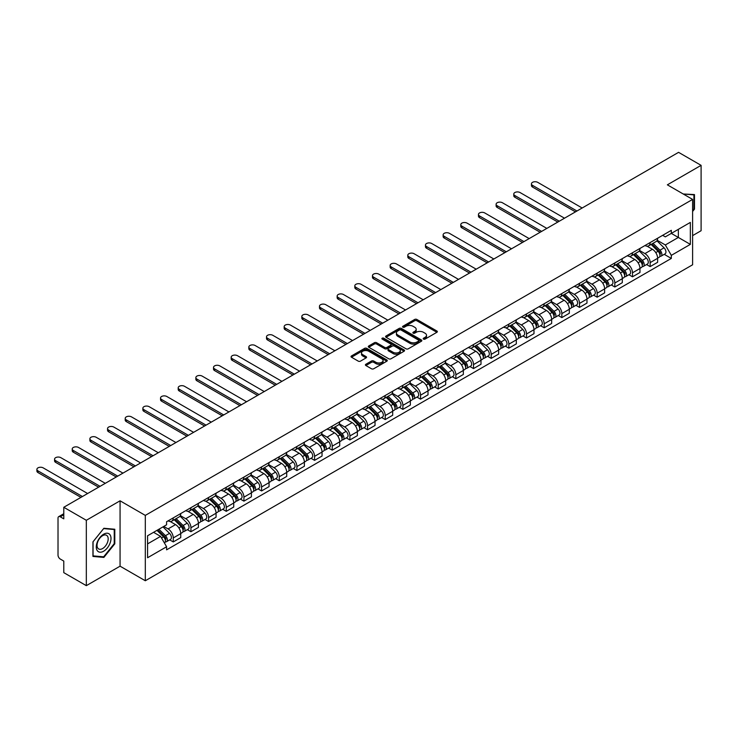 <?xml version="1.0" encoding="UTF-8"?>
<svg xmlns="http://www.w3.org/2000/svg" width="738" height="738" viewBox="0 0 738 738"><rect width="100%" height="100%" fill="white"/><g stroke="black" fill="none" stroke-linecap="round" stroke-linejoin="round"><path stroke-width="1.11" d="M423.52 339.111A1.098 0.637 0 0 0 425.079 339.111L436.887 332.294A1.568 0.904 0 0 0 437.348 331.657A1.568 0.904 0 0 0 436.887 331.011L416.878 319.462A1.568 0.904 0 0 0 414.655 319.462L402.847 326.279A1.098 0.637 0 0 0 402.524 326.731A1.098 0.637 0 0 0 402.847 327.183A1.098 0.637 0 0 0 404.406 327.183L405.937 326.297A5.028 2.906 0 0 1 413.049 326.297L414.71 327.257A5.028 2.906 0 0 1 416.186 329.314A5.028 2.906 0 0 1 414.71 331.362L413.188 332.248A1.098 0.637 0 0 0 412.865 332.7A1.098 0.637 0 0 0 413.188 333.142A1.098 0.637 0 0 0 414.738 333.142L416.269 332.266A5.028 2.906 0 0 1 423.381 332.266L425.051 333.225A5.028 2.906 0 0 1 426.518 335.283A5.028 2.906 0 0 1 425.051 337.331L423.52 338.216A1.098 0.637 0 0 0 423.197 338.668A1.098 0.637 0 0 0 423.52 339.111L423.52 338.216M365.873 364.249A1.568 0.904 0 0 0 365.411 364.895A1.568 0.904 0 0 0 365.873 365.531L371.482 368.769A1.568 0.904 0 0 0 373.705 368.769L386.823 361.205A1.568 0.904 0 0 0 387.275 360.559A1.568 0.904 0 0 0 386.823 359.913L366.814 348.373A1.568 0.904 0 0 0 364.59 348.373L351.482 355.937A1.568 0.904 0 0 0 351.02 356.583A1.568 0.904 0 0 0 351.482 357.22L358.262 361.14A1.568 0.904 0 0 0 360.476 361.14L366.094 357.893A1.568 0.904 0 0 0 366.555 357.257A1.568 0.904 0 0 0 366.094 356.611L362.727 354.674A4.207 2.426 0 0 1 361.5 352.958A4.207 2.426 0 0 1 364.092 350.716A4.207 2.426 0 0 1 368.677 351.242L381.841 358.843A4.207 2.426 0 0 1 383.077 360.559A4.207 2.426 0 0 1 380.485 362.801A4.207 2.426 0 0 1 375.9 362.275L373.705 361.011A1.568 0.904 0 0 0 371.482 361.011L365.873 364.249L365.873 365.531M145.312 515.392L120.063 500.807L86.328 520.29L63.791 507.283L678.573 152.342L701.1 165.349L667.364 184.832L692.613 199.408L145.312 515.392L145.312 580.751L692.613 264.776L692.613 199.408M406.048 348.816A1.568 0.904 0 0 0 408.271 348.816L421.38 341.251A1.568 0.904 0 0 0 421.841 340.605A1.568 0.904 0 0 0 421.38 339.96L401.38 328.41A1.568 0.904 0 0 0 399.157 328.41L386.039 335.984A1.568 0.904 0 0 0 385.577 336.629A1.568 0.904 0 0 0 386.039 337.266L406.048 348.816M382.644 339.351A1.098 0.637 0 0 1 383.76 339.508L404.083 351.233L390.983 358.797A1.568 0.904 0 0 1 388.76 358.797L368.76 347.247L368.76 345.965A1.568 0.904 0 0 0 368.299 346.602A1.568 0.904 0 0 0 368.76 347.247M368.76 345.965L374.369 342.718A1.568 0.904 0 0 1 376.592 342.718L384.71 347.404A1.568 0.904 0 0 0 386.933 347.404L390.651 345.255A1.568 0.904 0 0 0 391.112 344.618A1.568 0.904 0 0 0 390.651 343.973L382.21 339.102A1.098 0.637 0 0 1 381.887 338.65A1.098 0.637 0 0 1 382.561 338.059A1.098 0.637 0 0 1 383.76 338.198L404.101 349.941A1.568 0.904 0 0 1 404.562 350.587A1.568 0.904 0 0 1 404.101 351.223L404.101 349.941M86.328 520.29L86.328 585.658L63.791 572.651L63.791 561.083L60.285 559.053A3.201 1.845 -120 0 1 58.016 555.133L58.016 518.131A3.201 1.845 -120 0 1 58.68 516.665L63.791 513.713M692.613 235.625L701.1 230.717L701.1 165.349M86.328 585.658L120.063 566.175L145.312 580.751M63.791 507.283L63.791 518.851L60.285 516.821A3.201 1.845 -120 0 0 58.68 516.665M650.15 242.553A7.362 4.253 60 0 1 648.628 245.855L656.1 241.538A7.362 4.253 -120 0 0 657.623 238.236M639.551 250.477L644.947 253.595A7.362 4.253 60 0 1 650.15 262.617L657.623 258.3A7.362 4.253 -120 0 0 652.42 249.278L647.069 246.197M657.623 258.3L657.623 262.294L650.15 266.603L646.571 264.536M648.628 245.855A7.362 4.253 60 0 1 645.003 245.523M650.15 262.617L650.15 266.603M632.494 252.747A7.362 4.253 60 0 1 630.962 256.049L638.435 251.741A7.362 4.253 -120 0 0 639.966 248.429M628.905 274.73L632.494 276.805L639.966 272.488L639.966 268.503A7.362 4.253 -120 0 0 634.754 259.481L629.403 256.39M630.962 256.049A7.362 4.253 60 0 1 627.337 255.717M621.885 260.68L627.282 263.789A7.362 4.253 60 0 1 632.494 272.811L632.494 276.805M614.828 262.94A7.362 4.253 60 0 1 613.306 266.252L620.778 261.935A7.362 4.253 -120 0 0 622.3 258.632M611.249 284.933L614.828 286.999L622.3 282.682L622.3 278.696A7.362 4.253 -120 0 0 617.088 269.674L611.747 266.584M613.306 266.252A7.362 4.253 60 0 1 609.68 265.92M604.219 270.874L609.616 273.992A7.362 4.253 60 0 1 614.828 283.014L614.828 286.999M597.162 273.143A7.362 4.253 60 0 1 595.64 276.446L603.112 272.128A7.362 4.253 -120 0 0 604.634 268.826M593.583 295.126L597.162 297.193L604.634 292.885L604.634 288.89A7.362 4.253 -120 0 0 599.431 279.877L594.081 276.787M595.64 276.446A7.362 4.253 60 0 1 592.014 276.113M586.562 281.067L591.959 284.185A7.362 4.253 60 0 1 597.162 293.207L597.162 297.193M579.505 283.337A7.362 4.253 60 0 1 577.974 286.648L585.446 282.331A7.362 4.253 -120 0 0 586.978 279.019M575.917 305.32L579.505 307.395L586.978 303.078L586.978 299.093A7.362 4.253 -120 0 0 581.765 290.071L576.415 286.981M577.974 286.648A7.362 4.253 60 0 1 574.349 286.307M568.897 291.27L574.293 294.388A7.362 4.253 60 0 1 579.505 303.401L579.505 307.395M561.839 293.53A7.362 4.253 60 0 1 560.317 296.842L567.79 292.525A7.362 4.253 -120 0 0 569.312 289.222M558.26 315.523L561.839 317.589L569.312 313.272L569.312 309.287A7.362 4.253 -120 0 0 564.109 300.265L558.758 297.183M560.317 296.842A7.362 4.253 60 0 1 556.692 296.51M551.24 301.464L556.636 304.582A7.362 4.253 60 0 1 561.839 313.604L561.839 317.589M544.183 303.733A7.362 4.253 60 0 1 542.651 307.036L550.124 302.728A7.362 4.253 -120 0 0 551.655 299.416M540.594 325.716L544.183 327.783L551.655 323.475L551.655 319.489A7.362 4.253 -120 0 0 546.443 310.467L541.092 307.377M542.651 307.036A7.362 4.253 60 0 1 539.026 306.704M533.574 311.667L538.971 314.775A7.362 4.253 60 0 1 544.183 323.798L544.183 327.783M526.517 313.927A7.362 4.253 60 0 1 524.995 317.239L532.467 312.921A7.362 4.253 -120 0 0 533.989 309.619M522.938 335.919L526.517 337.986L533.989 333.668L533.989 329.683A7.362 4.253 -120 0 0 528.777 320.661L523.436 317.571M524.995 317.239A7.362 4.253 60 0 1 521.369 316.906M515.908 321.86L521.305 324.978A7.362 4.253 60 0 1 526.517 334L526.517 337.986M508.851 324.13A7.362 4.253 60 0 1 507.329 327.432L514.801 323.115A7.362 4.253 -120 0 0 516.323 319.812M505.272 346.113L508.851 348.179L516.323 343.871L516.323 339.877A7.362 4.253 -120 0 0 511.12 330.855L505.77 327.773M507.329 327.432A7.362 4.253 60 0 1 503.703 327.1M498.251 332.054L503.648 335.172A7.362 4.253 60 0 1 508.851 344.194L508.851 348.179M491.194 334.323A7.362 4.253 60 0 1 489.663 337.626L497.135 333.318A7.362 4.253 -120 0 0 498.667 330.006M487.606 356.306L491.194 358.382L498.667 354.065L498.667 350.08A7.362 4.253 -120 0 0 493.454 341.057L488.104 337.967M489.663 337.626A7.362 4.253 60 0 1 486.038 337.294M480.586 342.257L485.982 345.375A7.362 4.253 60 0 1 491.194 354.388L491.194 358.382M473.528 344.517A7.362 4.253 60 0 1 472.006 347.829L479.479 343.511A7.362 4.253 -120 0 0 481.001 340.209M469.949 366.509L473.528 368.576L481.001 364.258L481.001 360.273A7.362 4.253 -120 0 0 475.798 351.251L470.447 348.161M472.006 347.829A7.362 4.253 60 0 1 468.381 347.497M462.929 352.45L468.326 355.568A7.362 4.253 60 0 1 473.528 364.59L473.528 368.576M455.872 354.72A7.362 4.253 60 0 1 454.34 358.022L461.813 353.705A7.362 4.253 -120 0 0 463.344 350.402M452.283 376.703L455.872 378.769L463.344 374.461L463.344 370.467A7.362 4.253 -120 0 0 458.132 361.454L452.781 358.364M454.34 358.022A7.362 4.253 60 0 1 450.715 357.69M445.263 362.644L450.66 365.762A7.362 4.253 60 0 1 455.872 374.784L455.872 378.769M438.206 364.913A7.362 4.253 60 0 1 436.684 368.225L444.156 363.908A7.362 4.253 -120 0 0 445.678 360.596M434.627 386.896L438.206 388.972L445.678 384.655L445.678 380.67A7.362 4.253 -120 0 0 440.475 371.648L435.125 368.557M436.684 368.225A7.362 4.253 60 0 1 433.058 367.893M427.597 372.847L432.994 375.965A7.362 4.253 60 0 1 438.206 384.978L438.206 388.972M420.54 375.116A7.362 4.253 60 0 1 419.018 378.419L426.49 374.101A7.362 4.253 -120 0 0 428.012 370.799M416.961 397.099L420.54 399.166L428.012 394.848L428.012 390.863A7.362 4.253 -120 0 0 422.809 381.841L417.459 378.76M419.018 378.419A7.362 4.253 60 0 1 415.393 378.087M409.941 383.04L415.337 386.159A7.362 4.253 60 0 1 420.54 395.181L420.54 399.166M402.883 385.31A7.362 4.253 60 0 1 401.361 388.612L408.834 384.304A7.362 4.253 -120 0 0 410.356 380.993M399.295 407.293L402.883 409.359L410.356 405.051L410.356 401.066A7.362 4.253 -120 0 0 405.144 392.044L399.802 388.954M401.361 388.612A7.362 4.253 60 0 1 397.727 388.28M392.275 393.243L397.671 396.352A7.362 4.253 60 0 1 402.883 405.374L402.883 409.359M385.218 395.503A7.362 4.253 60 0 1 383.695 398.815L391.168 394.498A7.362 4.253 -120 0 0 392.69 391.195M381.638 417.496L385.218 419.562L392.69 415.245L392.69 411.26A7.362 4.253 -120 0 0 387.487 402.238L382.136 399.147M383.695 398.815A7.362 4.253 60 0 1 380.07 398.483M374.618 403.437L380.015 406.555A7.362 4.253 60 0 1 385.218 415.577L385.218 419.562M367.561 405.706A7.362 4.253 60 0 1 366.03 409.009L373.502 404.692A7.362 4.253 -120 0 0 375.033 401.389M363.972 427.689L367.561 429.756L375.033 425.448L375.033 421.453A7.362 4.253 -120 0 0 369.821 412.431L364.471 409.35M366.03 409.009A7.362 4.253 60 0 1 362.404 408.677M356.952 413.631L362.349 416.749A7.362 4.253 60 0 1 367.561 425.771L367.561 429.756M349.895 415.9A7.362 4.253 60 0 1 348.373 419.202L355.845 414.894A7.362 4.253 -120 0 0 357.367 411.583M346.316 437.883L349.895 439.959L357.367 435.641L357.367 431.656A7.362 4.253 -120 0 0 352.164 422.634L346.814 419.544M348.373 419.202A7.362 4.253 60 0 1 344.747 418.87M339.286 423.833L344.692 426.951A7.362 4.253 60 0 1 349.895 435.964L349.895 439.959M332.229 426.094A7.362 4.253 60 0 1 330.707 429.405L338.179 425.088A7.362 4.253 -120 0 0 339.701 421.785M328.65 448.086L332.238 450.152L339.711 445.835L339.711 441.85A7.362 4.253 -120 0 0 334.499 432.828L329.148 429.747M330.707 429.405A7.362 4.253 60 0 1 327.082 429.073M321.63 434.027L327.026 437.145A7.362 4.253 60 0 1 332.238 446.167L332.238 450.152M314.572 436.296A7.362 4.253 60 0 1 313.05 439.599L320.523 435.291A7.362 4.253 -120 0 0 322.045 431.979M310.993 458.28L314.572 460.346L322.045 456.038L322.045 452.043A7.362 4.253 -120 0 0 316.833 443.031L311.491 439.94M313.05 439.599A7.362 4.253 60 0 1 309.425 439.267M303.964 444.23L309.36 447.339A7.362 4.253 60 0 1 314.572 456.361L314.572 460.346M296.907 446.49A7.362 4.253 60 0 1 295.385 449.802L302.857 445.484A7.362 4.253 -120 0 0 304.379 442.182M293.327 468.482L296.907 470.549L304.379 466.231L304.379 462.246A7.362 4.253 -120 0 0 299.176 453.224L293.825 450.134M295.385 449.802A7.362 4.253 60 0 1 291.759 449.47M286.307 454.423L291.704 457.542A7.362 4.253 60 0 1 296.907 466.564L296.907 470.549M279.25 456.693A7.362 4.253 60 0 1 277.719 459.995L285.191 455.678A7.362 4.253 -120 0 0 286.722 452.376M275.661 478.676L279.25 480.742L286.722 476.425L286.722 472.44A7.362 4.253 -120 0 0 281.51 463.418L276.16 460.337M277.719 459.995A7.362 4.253 60 0 1 274.093 459.663M268.641 464.617L274.038 467.735A7.362 4.253 60 0 1 279.25 476.757L279.25 480.742M261.584 466.886A7.362 4.253 60 0 1 260.062 470.189L267.534 465.881A7.362 4.253 -120 0 0 269.056 462.569M258.005 488.87L261.584 490.945L269.056 486.628L269.056 482.643A7.362 4.253 -120 0 0 263.853 473.621L258.503 470.53M260.062 470.189A7.362 4.253 60 0 1 256.437 469.857M250.985 474.82L256.381 477.929A7.362 4.253 60 0 1 261.584 486.951L261.584 490.945M243.927 477.08A7.362 4.253 60 0 1 242.396 480.392L249.868 476.075A7.362 4.253 -120 0 0 251.4 472.772M240.339 499.072L243.927 501.139L251.4 496.822L251.4 492.836A7.362 4.253 -120 0 0 246.188 483.814L240.837 480.724M242.396 480.392A7.362 4.253 60 0 1 238.771 480.06M233.319 485.014L238.715 488.132A7.362 4.253 60 0 1 243.927 497.154L243.927 501.139M226.262 487.283A7.362 4.253 60 0 1 224.739 490.585L232.212 486.268A7.362 4.253 -120 0 0 233.734 482.966M222.682 509.266L226.262 511.333L233.734 507.024L233.734 503.03A7.362 4.253 -120 0 0 228.522 494.017L223.18 490.927M224.739 490.585A7.362 4.253 60 0 1 221.114 490.253M215.653 495.207L221.049 498.325A7.362 4.253 60 0 1 226.262 507.347L226.262 511.333M208.596 497.477A7.362 4.253 60 0 1 207.074 500.779L214.546 496.471A7.362 4.253 -120 0 0 216.068 493.159M205.016 519.46L208.596 521.535L216.068 517.218L216.068 513.233A7.362 4.253 -120 0 0 210.865 504.211L205.515 501.12M207.074 500.779A7.362 4.253 60 0 1 203.448 500.447M197.996 505.41L203.393 508.528A7.362 4.253 60 0 1 208.596 517.541L208.596 521.535M190.939 507.67A7.362 4.253 60 0 1 189.408 510.982L196.88 506.665A7.362 4.253 -120 0 0 198.411 503.362M187.351 529.663L190.939 531.729L198.411 527.412L198.411 523.426A7.362 4.253 -120 0 0 193.199 514.404L187.849 511.323M189.408 510.982A7.362 4.253 60 0 1 185.782 510.65M180.33 515.604L185.727 518.722A7.362 4.253 60 0 1 190.939 527.744L190.939 531.729M173.273 517.873A7.362 4.253 60 0 1 171.751 521.176L179.223 516.868A7.362 4.253 -120 0 0 180.745 513.556M169.694 539.856L173.273 541.923L180.745 537.615L180.745 533.629A7.362 4.253 -120 0 0 175.543 524.607L170.192 521.517M171.751 521.176A7.362 4.253 60 0 1 168.126 520.844M163.762 526.434L168.07 528.915A7.362 4.253 60 0 1 173.273 537.937L173.273 541.923M662.659 235.33L665.325 236.861L690.344 222.415L678.342 229.343L678.342 237.451L665.325 244.97L657.207 240.284M147.572 543.888L160.598 536.369L166.594 546.766L147.572 557.744L147.572 535.779L166.594 524.801L166.594 521.729L671.322 230.33L671.322 233.402L690.344 244.379L671.322 255.357L665.325 244.97M690.344 222.415L690.344 244.379M166.594 546.766L166.594 549.838L671.322 258.429L671.322 255.357M692.613 211.465L694.476 209.14L694.476 194.574L683.231 193.993L693.914 194.869L693.914 208.983L692.613 210.598M120.063 500.807L120.063 566.175M92.942 556.434L103.873 557.411L114.796 543.814L114.796 529.247L103.873 528.27L92.942 541.867L92.942 556.434M160.598 536.369L153.578 532.319M664.228 254.342L671.322 258.429M693.914 208.817L694.476 209.14M102.72 556.738L103.873 557.411M114.233 543.491L114.796 543.814M423.963 339.268L425.051 338.641A5.028 2.906 0 0 0 426.518 336.583L426.518 335.283M416.186 329.314L416.186 330.624A5.028 2.906 0 0 1 414.71 332.672L413.621 333.299M436.859 332.312L416.878 320.772A1.568 0.904 0 0 0 414.655 320.772L403.289 327.331M421.361 341.26L401.38 329.72A1.568 0.904 0 0 0 399.157 329.72L386.057 337.284M418.603 341.057A1.098 0.637 0 0 0 418.926 340.605A1.098 0.637 0 0 0 418.603 340.153L401.048 330.015A1.098 0.637 0 0 0 399.489 330.015L397.874 330.947A5.028 2.906 0 0 0 396.407 333.004A5.028 2.906 0 0 0 397.874 335.052L409.876 341.989A5.028 2.906 0 0 0 416.988 341.989L418.603 341.057L418.603 342.358A1.098 0.637 0 0 0 418.926 341.915L418.926 340.605M396.407 333.004L396.407 334.314A5.028 2.906 0 0 0 397.874 336.362L397.874 335.052M418.603 342.358L416.988 343.29A5.028 2.906 0 0 1 409.876 343.29L397.874 336.362M368.779 347.257L374.369 344.028L374.369 342.718M391.112 344.618L391.112 345.919A1.568 0.904 0 0 1 390.651 346.565L386.933 348.714A1.568 0.904 0 0 1 384.71 348.714L376.592 344.028A1.568 0.904 0 0 0 374.369 344.028M393.123 352.266A4.207 2.426 0 0 0 397.708 352.792A4.207 2.426 0 0 0 400.3 350.55A4.207 2.426 0 0 0 399.074 348.834L394.433 346.159A1.568 0.904 0 0 0 392.21 346.159L388.483 348.308A1.568 0.904 0 0 0 388.022 348.945A1.568 0.904 0 0 0 388.483 349.591L393.123 352.266L393.123 353.576A4.207 2.426 0 0 0 397.708 354.102A4.207 2.426 0 0 0 400.3 351.86L400.3 350.55M388.022 348.945L388.022 350.255A1.568 0.904 0 0 0 388.483 350.891L388.483 349.591M393.123 353.576L388.483 350.891M383.077 360.559L383.077 361.869A4.207 2.426 0 0 1 380.485 364.111A4.207 2.426 0 0 1 375.9 363.585L373.705 362.312A1.568 0.904 0 0 0 371.482 362.312L365.891 365.541M361.5 352.958L361.5 354.268A4.207 2.426 0 0 0 362.727 355.984L362.727 354.674M366.076 357.912L362.727 355.984M386.823 359.913L386.823 361.205L366.814 349.674A1.568 0.904 0 0 0 364.59 349.674L351.5 357.238M651.1 244.426L658.056 251.289A4.004 2.315 60 0 1 659.117 257.294L657.623 258.152M652.493 245.791L655.436 247.498M582.162 208.005L537.725 182.351A3.681 2.122 -0 0 0 533.712 181.889A3.681 2.122 -0 0 0 531.443 183.854A3.681 2.122 -0 0 0 532.513 185.358L576.959 211.013M651.875 243.983L659.495 251.501A1.919 1.107 60 0 1 660.003 254.379A1.919 1.107 60 0 1 659.827 254.444M653.029 243.319L659.984 250.182A4.004 2.315 60 0 1 661.045 256.178A4.004 2.315 60 0 1 659.827 256.307M656.921 240.782L664.062 247.83A4.004 2.315 60 0 1 665.113 253.826L661.045 256.178M575.483 211.861L532.513 187.055A3.681 2.122 180 0 1 531.443 185.552L531.443 183.854M633.444 254.619L640.399 261.492A4.004 2.315 60 0 1 641.451 267.488L639.957 268.355M634.828 255.994L637.78 257.691M564.505 218.199L520.059 192.544A3.681 2.122 -0 0 0 516.046 192.083A3.681 2.122 -0 0 0 513.777 194.048A3.681 2.122 -0 0 0 514.856 195.552L559.293 221.206M634.21 254.176L641.829 261.695A1.919 1.107 60 0 1 642.337 264.573A1.919 1.107 60 0 1 642.161 264.647M635.363 253.512L642.318 260.376A4.004 2.315 60 0 1 643.379 266.381A4.004 2.315 60 0 1 642.171 266.51M639.256 250.975L646.396 258.023A4.004 2.315 60 0 1 647.457 264.029L643.379 266.381M557.817 222.055L514.856 197.249A3.681 2.122 180 0 1 513.777 195.745L513.777 194.048M615.778 264.822L622.734 271.685A4.004 2.315 60 0 1 623.795 277.682L622.3 278.549M617.162 266.187L620.114 267.894M546.84 228.402L502.403 202.738A3.681 2.122 -0 0 0 498.39 202.277A3.681 2.122 -0 0 0 496.111 204.242A3.681 2.122 -0 0 0 497.191 205.745L541.627 231.4M616.553 264.37L624.173 271.888A1.919 1.107 60 0 1 624.68 274.776A1.919 1.107 60 0 1 624.505 274.84M617.706 263.706L624.662 270.569A4.004 2.315 60 0 1 625.713 276.575A4.004 2.315 60 0 1 624.505 276.704M621.599 261.178L628.739 268.217A4.004 2.315 60 0 1 629.791 274.222L625.713 276.575M540.161 232.258L497.191 207.452A3.681 2.122 180 0 1 496.111 205.948L496.111 204.242M693.213 194.463L693.914 194.869M110.017 534.782A10.406 6.005 120 0 0 99.962 537.476A10.406 6.005 120 0 0 97.268 550.64A10.406 6.005 120 0 0 107.324 547.947A10.406 6.005 120 0 0 110.017 534.782M107.434 536.111A7.878 4.548 120 0 0 106.549 535.29A7.878 4.548 120 0 0 99.224 538.971A7.878 4.548 120 0 0 97.785 548.122A7.878 4.548 120 0 0 98.671 548.943A7.878 4.548 120 0 0 106.004 545.262A7.878 4.548 120 0 0 107.434 536.111M103.643 556.821L93.062 555.88L93.062 541.766L103.643 528.592L114.233 529.543L114.233 543.657L103.643 556.821M113.532 529.137L114.233 529.543M598.112 275.016L605.077 281.879A4.004 2.315 60 0 1 606.129 287.885L604.634 288.743M599.505 276.39L602.457 278.088M529.174 238.595L484.737 212.941A3.681 2.122 -0 0 0 480.724 212.479A3.681 2.122 -0 0 0 478.455 214.444A3.681 2.122 -0 0 0 479.534 215.948L523.971 241.603M598.887 274.573L606.507 282.091A1.919 1.107 60 0 1 607.014 284.969A1.919 1.107 60 0 1 606.839 285.034M600.04 273.909L606.996 280.772A4.004 2.315 60 0 1 608.057 286.768A4.004 2.315 60 0 1 606.848 286.897M603.933 271.372L611.073 278.42A4.004 2.315 60 0 1 612.134 284.416L608.057 286.768M522.495 242.451L479.534 217.645A3.681 2.122 180 0 1 478.455 216.142L478.455 214.444M580.455 285.219L587.411 292.082A4.004 2.315 60 0 1 588.472 298.078L586.978 298.945M581.839 286.584L584.791 288.29M511.517 248.789L467.08 223.134A3.681 2.122 -0 0 0 463.067 222.673A3.681 2.122 -0 0 0 460.789 224.638A3.681 2.122 -0 0 0 461.868 226.142L506.305 251.796M581.221 284.767L588.841 292.285A1.919 1.107 60 0 1 589.348 295.163A1.919 1.107 60 0 1 589.173 295.237M582.374 284.102L589.339 290.966A4.004 2.315 60 0 1 590.391 296.971A4.004 2.315 60 0 1 589.182 297.1M586.276 281.575L593.417 288.613A4.004 2.315 60 0 1 594.468 294.619L590.391 296.971M504.838 252.645L461.868 227.839A3.681 2.122 180 0 1 460.789 226.335L460.789 224.638M562.79 295.412L569.745 302.276A4.004 2.315 60 0 1 570.806 308.281L569.312 309.139M564.183 296.777L567.125 298.484M493.851 258.992L449.414 233.337A3.681 2.122 -0 0 0 445.401 232.876A3.681 2.122 -0 0 0 443.132 234.832A3.681 2.122 -0 0 0 444.211 236.335L488.648 261.999M563.564 294.969L571.184 302.479A1.919 1.107 60 0 1 571.692 305.366A1.919 1.107 60 0 1 571.516 305.431M564.718 294.296L571.673 301.169A4.004 2.315 60 0 1 572.734 307.165A4.004 2.315 60 0 1 571.526 307.294M568.611 291.768L575.751 298.807A4.004 2.315 60 0 1 576.802 304.812L572.734 307.165M487.172 262.848L444.211 238.042A3.681 2.122 180 0 1 443.132 236.538L443.132 234.832M545.133 305.606L552.089 312.469A4.004 2.315 60 0 1 553.14 318.475L551.646 319.333M546.517 306.98L549.469 308.678M476.195 269.185L431.748 243.531A3.681 2.122 -0 0 0 427.736 243.07A3.681 2.122 -0 0 0 425.466 245.034A3.681 2.122 -0 0 0 426.546 246.538L470.982 272.193M545.899 305.163L553.518 312.681A1.919 1.107 60 0 1 554.026 315.56A1.919 1.107 60 0 1 553.851 315.633M547.052 304.499L554.017 311.362A4.004 2.315 60 0 1 555.068 317.368A4.004 2.315 60 0 1 553.86 317.488M550.945 301.962L558.085 309.01A4.004 2.315 60 0 1 559.146 315.006L555.068 317.368M469.506 273.042L426.546 248.236A3.681 2.122 180 0 1 425.466 246.732L425.466 245.034M527.467 315.809L534.423 322.672A4.004 2.315 60 0 1 535.484 328.668L533.989 329.535M528.851 317.174L531.803 318.881M458.529 279.379L414.092 253.724A3.681 2.122 -0 0 0 410.079 253.263A3.681 2.122 -0 0 0 407.8 255.228A3.681 2.122 -0 0 0 408.88 256.732L453.316 282.386M528.242 315.357L535.862 322.875A1.919 1.107 60 0 1 536.369 325.753A1.919 1.107 60 0 1 536.194 325.827M529.395 314.692L536.351 321.556A4.004 2.315 60 0 1 537.402 327.561A4.004 2.315 60 0 1 536.194 327.69M533.288 312.165L540.428 319.203A4.004 2.315 60 0 1 541.48 325.209L537.402 327.561M451.85 283.235L408.88 258.429A3.681 2.122 180 0 1 407.8 256.925L407.8 255.228M509.801 326.002L516.766 332.866A4.004 2.315 60 0 1 517.818 338.871L516.323 339.729M511.194 327.368L514.146 329.074M440.863 289.582L396.426 263.927A3.681 2.122 -0 0 0 392.413 263.466A3.681 2.122 -0 0 0 390.144 265.431A3.681 2.122 -0 0 0 391.223 266.935L435.66 292.589M510.576 325.559L518.196 333.078A1.919 1.107 60 0 1 518.703 335.956A1.919 1.107 60 0 1 518.528 336.021M511.729 324.895L518.685 331.759A4.004 2.315 60 0 1 519.746 337.755A4.004 2.315 60 0 1 518.537 337.884M515.622 322.358L522.762 329.406A4.004 2.315 60 0 1 523.823 335.403L519.746 337.755M434.184 293.438L391.223 268.632A3.681 2.122 180 0 1 390.144 267.128L390.144 265.431M492.145 336.196L499.1 343.069A4.004 2.315 60 0 1 500.161 349.065L498.667 349.932M493.528 337.57L496.48 339.268M423.206 299.776L378.769 274.121A3.681 2.122 -0 0 0 374.756 273.66A3.681 2.122 -0 0 0 372.478 275.625A3.681 2.122 -0 0 0 373.557 277.128L417.994 302.783M492.919 335.753L500.53 343.271A1.919 1.107 60 0 1 501.037 346.15A1.919 1.107 60 0 1 500.862 346.223M494.063 335.089L501.028 341.952A4.004 2.315 60 0 1 502.08 347.958A4.004 2.315 60 0 1 500.871 348.087M497.965 332.552L505.106 339.6A4.004 2.315 60 0 1 506.157 345.605L502.08 347.958M416.527 303.632L373.557 278.826A3.681 2.122 180 0 1 372.478 277.322L372.478 275.625M474.479 346.399L481.444 353.262A4.004 2.315 60 0 1 482.495 359.258L481.001 360.126M475.872 347.764L478.814 349.471M405.54 309.978L361.103 284.315A3.681 2.122 -0 0 0 357.091 283.853A3.681 2.122 -0 0 0 354.821 285.818A3.681 2.122 -0 0 0 355.901 287.322L400.337 312.977M475.254 345.956L482.873 353.465A1.919 1.107 60 0 1 483.381 356.353A1.919 1.107 60 0 1 483.205 356.417M476.407 345.283L483.362 352.146A4.004 2.315 60 0 1 484.423 358.151A4.004 2.315 60 0 1 483.215 358.281M480.3 342.755L487.44 349.794A4.004 2.315 60 0 1 488.491 355.799L484.423 358.151M398.861 313.834L355.901 289.028A3.681 2.122 180 0 1 354.821 287.525L354.821 285.818M456.822 356.592L463.778 363.456A4.004 2.315 60 0 1 464.829 369.461L463.335 370.319M458.206 357.967L461.158 359.664M387.884 320.172L343.447 294.517A3.681 2.122 -0 0 0 339.425 294.056A3.681 2.122 -0 0 0 337.155 296.021A3.681 2.122 -0 0 0 338.235 297.525L382.671 323.179M457.588 356.15L465.208 363.668A1.919 1.107 60 0 1 465.715 366.546A1.919 1.107 60 0 1 465.54 366.62M458.741 355.485L465.706 362.349A4.004 2.315 60 0 1 466.757 368.345A4.004 2.315 60 0 1 465.549 368.474M462.634 352.949L469.774 359.996A4.004 2.315 60 0 1 470.835 365.993L466.757 368.345M381.205 324.028L338.235 299.222A3.681 2.122 180 0 1 337.155 297.718L337.155 296.021M439.156 366.795L446.112 373.659A4.004 2.315 60 0 1 447.173 379.655L445.678 380.522M440.549 368.161L443.492 369.867M370.218 330.366L325.781 304.711A3.681 2.122 -0 0 0 321.768 304.25A3.681 2.122 -0 0 0 319.489 306.215A3.681 2.122 -0 0 0 320.569 307.718L365.006 333.373M439.931 366.343L447.551 373.862A1.919 1.107 60 0 1 448.058 376.74A1.919 1.107 60 0 1 447.883 376.814M441.084 365.679L448.04 372.542A4.004 2.315 60 0 1 449.091 378.548A4.004 2.315 60 0 1 447.883 378.677M444.977 363.151L452.117 370.19A4.004 2.315 60 0 1 453.169 376.195L449.091 378.548M363.539 334.222L320.569 309.416A3.681 2.122 180 0 1 319.489 307.912L319.489 306.215M421.49 376.989L428.455 383.852A4.004 2.315 60 0 1 429.507 389.858L428.012 390.716M422.883 378.354L425.835 380.061M352.552 340.569L308.115 314.914A3.681 2.122 -0 0 0 304.102 314.453A3.681 2.122 -0 0 0 301.833 316.418A3.681 2.122 -0 0 0 302.912 317.912L347.349 343.576M422.265 376.546L429.885 384.055A1.919 1.107 60 0 1 430.392 386.943A1.919 1.107 60 0 1 430.217 387.007M423.418 375.882L430.374 382.745A4.004 2.315 60 0 1 431.435 388.741A4.004 2.315 60 0 1 430.226 388.871M427.311 373.345L434.451 380.393A4.004 2.315 60 0 1 435.512 386.389L431.435 388.741M345.873 344.425L302.912 319.619A3.681 2.122 180 0 1 301.833 318.115L301.833 316.418M403.834 387.182L410.789 394.046A4.004 2.315 60 0 1 411.85 400.051L410.356 400.909M405.217 388.557L408.169 390.254M334.895 350.762L290.458 325.107A3.681 2.122 -0 0 0 286.445 324.646A3.681 2.122 -0 0 0 284.167 326.611A3.681 2.122 -0 0 0 285.246 328.115L329.683 353.77M404.608 386.74L412.219 394.258A1.919 1.107 60 0 1 412.726 397.136A1.919 1.107 60 0 1 412.551 397.21M405.762 386.075L412.717 392.939A4.004 2.315 60 0 1 413.769 398.944A4.004 2.315 60 0 1 412.56 399.064M409.655 383.539L416.795 390.587A4.004 2.315 60 0 1 417.846 396.583L413.769 398.944M328.216 354.618L285.246 329.812A3.681 2.122 180 0 1 284.167 328.309L284.167 326.611M386.168 397.385L393.133 404.249A4.004 2.315 60 0 1 394.184 410.245L392.69 411.112M387.561 398.751L390.503 400.457M317.229 360.956L272.792 335.301A3.681 2.122 -0 0 0 268.78 334.84A3.681 2.122 -0 0 0 266.51 336.805A3.681 2.122 -0 0 0 267.59 338.308L312.026 363.963M386.943 396.933L394.562 404.452A1.919 1.107 60 0 1 395.07 407.339A1.919 1.107 60 0 1 394.895 407.404M388.096 396.269L395.051 403.132A4.004 2.315 60 0 1 396.112 409.138A4.004 2.315 60 0 1 394.904 409.267M391.989 393.741L399.129 400.78A4.004 2.315 60 0 1 400.18 406.786L396.112 409.138M310.55 364.812L267.59 340.006A3.681 2.122 180 0 1 266.51 338.511L266.51 336.805M368.511 407.579L375.467 414.442A4.004 2.315 60 0 1 376.518 420.448L375.033 421.306M369.895 408.944L372.847 410.651M299.573 371.159L255.136 345.504A3.681 2.122 -0 0 0 251.123 345.043A3.681 2.122 -0 0 0 248.844 347.008A3.681 2.122 -0 0 0 249.924 348.511L294.361 374.166M369.277 407.136L376.897 414.655A1.919 1.107 60 0 1 377.404 417.533A1.919 1.107 60 0 1 377.229 417.597M370.43 406.472L377.395 413.335A4.004 2.315 60 0 1 378.446 419.332A4.004 2.315 60 0 1 377.238 419.461M374.323 403.935L381.463 410.983A4.004 2.315 60 0 1 382.524 416.979L378.446 419.332M292.894 375.015L249.924 350.209A3.681 2.122 180 0 1 248.844 348.705L248.844 347.008M350.845 417.773L357.801 424.645A4.004 2.315 60 0 1 358.862 430.641L357.367 431.509M352.238 419.147L355.181 420.844M281.907 381.352L237.47 355.698A3.681 2.122 -0 0 0 233.457 355.236A3.681 2.122 -0 0 0 231.188 357.201A3.681 2.122 -0 0 0 232.258 358.705L276.704 384.36M351.62 417.33L359.24 424.848A1.919 1.107 60 0 1 359.747 427.726A1.919 1.107 60 0 1 359.572 427.8M352.773 416.666L359.729 423.529A4.004 2.315 60 0 1 360.781 429.534A4.004 2.315 60 0 1 359.572 429.664M356.666 414.129L363.806 421.177A4.004 2.315 60 0 1 364.858 427.182L360.781 429.534M275.228 385.208L232.258 360.402A3.681 2.122 180 0 1 231.188 358.899L231.188 357.201M333.189 427.975L340.144 434.839A4.004 2.315 60 0 1 341.196 440.844L339.701 441.702M334.572 429.341L337.524 431.047M264.241 391.555L219.804 365.891A3.681 2.122 -0 0 0 215.791 365.43A3.681 2.122 -0 0 0 213.522 367.395A3.681 2.122 -0 0 0 214.601 368.899L259.038 394.562M333.954 427.533L341.574 435.042A1.919 1.107 60 0 1 342.081 437.929A1.919 1.107 60 0 1 341.906 437.994M335.107 426.859L342.063 433.723A4.004 2.315 60 0 1 343.124 439.728A4.004 2.315 60 0 1 341.915 439.857M339 424.332L346.14 431.37A4.004 2.315 60 0 1 347.201 437.376L343.124 439.728M257.562 395.411L214.601 370.605A3.681 2.122 180 0 1 213.522 369.101L213.522 367.395M315.523 438.169L322.478 445.032A4.004 2.315 60 0 1 323.539 451.038L322.045 451.896M316.906 439.544L319.858 441.241M246.584 401.749L202.147 376.094A3.681 2.122 -0 0 0 198.135 375.633A3.681 2.122 -0 0 0 195.856 377.598A3.681 2.122 -0 0 0 196.935 379.101L241.372 404.756M316.298 437.726L323.917 445.245A1.919 1.107 60 0 1 324.416 448.123A1.919 1.107 60 0 1 324.24 448.197M317.451 437.062L324.406 443.925A4.004 2.315 60 0 1 325.458 449.922A4.004 2.315 60 0 1 324.25 450.051M321.344 434.525L328.484 441.573A4.004 2.315 60 0 1 329.535 447.569L325.458 449.922M239.905 405.605L196.935 380.799A3.681 2.122 180 0 1 195.856 379.295L195.856 377.598M297.857 448.372L304.822 455.235A4.004 2.315 60 0 1 305.873 461.232L304.379 462.099M299.25 449.737L302.202 451.444M228.918 411.942L184.482 386.288A3.681 2.122 -0 0 0 180.469 385.826A3.681 2.122 -0 0 0 178.199 387.791A3.681 2.122 -0 0 0 179.279 389.295L223.715 414.95M298.632 447.92L306.252 455.438A1.919 1.107 60 0 1 306.759 458.316A1.919 1.107 60 0 1 306.584 458.39M299.785 447.256L306.74 454.119A4.004 2.315 60 0 1 307.801 460.125A4.004 2.315 60 0 1 306.593 460.254M303.678 444.728L310.818 451.767A4.004 2.315 60 0 1 311.879 457.772L307.801 460.125M222.239 415.798L179.279 390.992A3.681 2.122 180 0 1 178.199 389.489L178.199 387.791M280.2 458.566L287.156 465.429A4.004 2.315 60 0 1 288.207 471.434L286.722 472.292M281.584 459.931L284.536 461.637M211.262 422.145L166.825 396.49A3.681 2.122 -0 0 0 162.812 396.029A3.681 2.122 -0 0 0 160.533 397.994A3.681 2.122 -0 0 0 161.613 399.498L206.05 425.153M280.966 458.123L288.586 465.641A1.919 1.107 60 0 1 289.093 468.519A1.919 1.107 60 0 1 288.918 468.584M282.119 457.459L289.084 464.322A4.004 2.315 60 0 1 290.135 470.318A4.004 2.315 60 0 1 288.927 470.447M286.012 454.922L293.152 461.97A4.004 2.315 60 0 1 294.213 467.966L290.135 470.318M204.583 426.001L161.613 401.195A3.681 2.122 180 0 1 160.533 399.692L160.533 397.994M262.534 468.759L269.49 475.623A4.004 2.315 60 0 1 270.551 481.628L269.056 482.486M263.927 470.134L266.87 471.831M193.596 432.339L149.159 406.684A3.681 2.122 -0 0 0 145.146 406.223A3.681 2.122 -0 0 0 142.877 408.188A3.681 2.122 -0 0 0 143.947 409.691L188.393 435.346M263.309 468.316L270.929 475.835A1.919 1.107 60 0 1 271.436 478.713A1.919 1.107 60 0 1 271.261 478.787M264.462 467.652L271.418 474.516A4.004 2.315 60 0 1 272.479 480.521A4.004 2.315 60 0 1 271.261 480.65M268.355 465.115L275.495 472.163A4.004 2.315 60 0 1 276.547 478.159L272.479 480.521M186.917 436.195L143.947 411.389A3.681 2.122 180 0 1 142.877 409.885L142.877 408.188M244.878 478.962L251.833 485.825A4.004 2.315 60 0 1 252.885 491.822L251.39 492.689M246.261 480.327L249.213 482.034M175.939 442.532L131.493 416.878A3.681 2.122 -0 0 0 127.48 416.416A3.681 2.122 -0 0 0 125.211 418.381A3.681 2.122 -0 0 0 126.29 419.885L170.727 445.54M245.643 478.51L253.263 486.028A1.919 1.107 60 0 1 253.771 488.916A1.919 1.107 60 0 1 253.595 488.98M246.796 477.846L253.752 484.709A4.004 2.315 60 0 1 254.813 490.715A4.004 2.315 60 0 1 253.604 490.844M250.689 475.318L257.83 482.357A4.004 2.315 60 0 1 258.89 488.362L254.813 490.715M169.251 446.398L126.29 421.592A3.681 2.122 180 0 1 125.211 420.088L125.211 418.381M227.212 489.156L234.167 496.019A4.004 2.315 60 0 1 235.228 502.025L233.734 502.882M228.596 490.53L231.547 492.228M158.273 452.735L113.837 427.081A3.681 2.122 -0 0 0 109.824 426.619A3.681 2.122 -0 0 0 107.545 428.584A3.681 2.122 -0 0 0 108.624 430.088L153.061 455.743M227.987 488.713L235.607 496.231A1.919 1.107 60 0 1 236.114 499.109A1.919 1.107 60 0 1 235.939 499.174M229.14 488.049L236.095 494.912A4.004 2.315 60 0 1 237.147 500.908A4.004 2.315 60 0 1 235.939 501.037M233.033 485.512L240.173 492.56A4.004 2.315 60 0 1 241.225 498.556L237.147 500.908M151.594 456.591L108.624 431.785A3.681 2.122 180 0 1 107.545 430.282L107.545 428.584M209.546 499.358L216.511 506.222A4.004 2.315 60 0 1 217.562 512.218L216.068 513.085M210.939 500.724L213.891 502.43M140.607 462.929L96.171 437.274A3.681 2.122 -0 0 0 92.158 436.813A3.681 2.122 -0 0 0 89.888 438.778A3.681 2.122 -0 0 0 90.968 440.282L135.405 465.936M210.321 498.906L217.941 506.425A1.919 1.107 60 0 1 218.448 509.303A1.919 1.107 60 0 1 218.273 509.377M211.474 498.242L218.43 505.106A4.004 2.315 60 0 1 219.49 511.111A4.004 2.315 60 0 1 218.282 511.24M215.367 495.705L222.507 502.753A4.004 2.315 60 0 1 223.568 508.759L219.49 511.111M133.929 466.785L90.968 441.979A3.681 2.122 180 0 1 89.888 440.475L89.888 438.778M191.889 509.552L198.845 516.415A4.004 2.315 60 0 1 199.906 522.421L198.411 523.279M193.273 510.917L196.225 512.624M122.951 473.132L78.514 447.468A3.681 2.122 -0 0 0 74.501 447.016A3.681 2.122 -0 0 0 72.223 448.972A3.681 2.122 -0 0 0 73.302 450.475L117.739 476.139M192.655 509.109L200.275 516.618A1.919 1.107 60 0 1 200.782 519.506A1.919 1.107 60 0 1 200.607 519.57M193.808 508.436L200.773 515.308A4.004 2.315 60 0 1 201.825 521.305A4.004 2.315 60 0 1 200.616 521.434M197.71 505.908L204.85 512.947A4.004 2.315 60 0 1 205.902 518.952L201.825 521.305M116.272 476.988L73.302 452.182A3.681 2.122 180 0 1 72.223 450.678L72.223 448.972M174.223 519.746L181.179 526.609A4.004 2.315 60 0 1 182.24 532.615L180.745 533.473M175.616 521.12L178.559 522.818M105.285 483.325L60.848 457.671A3.681 2.122 -0 0 0 56.835 457.209A3.681 2.122 -0 0 0 54.566 459.174A3.681 2.122 -0 0 0 55.645 460.678L100.082 486.333M174.998 519.303L182.618 526.821A1.919 1.107 60 0 1 183.125 529.7A1.919 1.107 60 0 1 182.95 529.773M176.151 518.639L183.107 525.502A4.004 2.315 60 0 1 184.168 531.498A4.004 2.315 60 0 1 182.959 531.628M180.044 516.102L187.184 523.15A4.004 2.315 60 0 1 188.236 529.146L184.168 531.498M98.606 487.181L55.645 462.375A3.681 2.122 180 0 1 54.566 460.872L54.566 459.174M156.973 530.354L163.522 536.812A4.004 2.315 60 0 1 164.574 542.808L164.38 542.928M157.95 531.314L160.902 533.02M87.628 493.519L43.182 467.864A3.681 2.122 -0 0 0 39.169 467.403A3.681 2.122 -0 0 0 36.9 469.368A3.681 2.122 -0 0 0 37.979 470.872L82.416 496.526M157.748 529.912L164.952 537.015A1.919 1.107 60 0 1 165.46 539.893A1.919 1.107 60 0 1 165.284 539.967M158.901 529.238L165.45 535.696A4.004 2.315 60 0 1 166.502 541.701A4.004 2.315 60 0 1 165.294 541.83M162.978 526.886L169.519 533.343A4.004 2.315 60 0 1 170.579 539.349L166.502 541.701M80.94 497.375L37.979 472.569A3.681 2.122 180 0 1 36.9 471.065L36.9 469.368M190.939 527.744L198.411 523.426M208.596 517.541L216.068 513.233M226.262 507.347L233.734 503.03M243.927 497.154L251.4 492.836M261.584 486.951L269.056 482.643M279.25 476.757L286.722 472.44M296.907 466.564L304.379 462.246M314.572 456.361L322.045 452.043M332.238 446.167L339.711 441.85M349.895 435.964L357.367 431.656M367.561 425.771L375.033 421.453M385.218 415.577L392.69 411.26M402.883 405.374L410.356 401.066M420.54 395.181L428.012 390.863M438.206 384.978L445.678 380.67M455.872 374.784L463.344 370.467M473.528 364.59L481.001 360.273M491.194 354.388L498.667 350.08M508.851 344.194L516.323 339.877M526.517 334L533.989 329.683M544.183 323.798L551.655 319.489M561.839 313.604L569.312 309.287M579.505 303.401L586.978 299.093M597.162 293.207L604.634 288.89M614.828 283.014L622.3 278.696M632.494 272.811L639.966 268.503M173.273 537.937L180.745 533.629M168.07 528.915L175.543 524.607M185.727 518.722L193.199 514.404M203.393 508.528L210.865 504.211M221.049 498.325L228.522 494.017M238.715 488.132L246.188 483.814M256.381 477.929L263.853 473.621M274.038 467.735L281.51 463.418M291.704 457.542L299.176 453.224M309.36 447.339L316.833 443.031M327.026 437.145L334.499 432.828M344.692 426.951L352.164 422.634M362.349 416.749L369.821 412.431M380.015 406.555L387.487 402.238M397.671 396.352L405.144 392.044M415.337 386.159L422.809 381.841M432.994 375.965L440.475 371.648M450.66 365.762L458.132 361.454M468.326 355.568L475.798 351.251M485.982 345.375L493.454 341.057M503.648 335.172L511.12 330.855M521.305 324.978L528.777 320.661M538.971 314.775L546.443 310.467M556.636 304.582L564.109 300.265M574.293 294.388L581.765 290.071M591.959 284.185L599.431 279.877M609.616 273.992L617.088 269.674M627.282 263.789L634.754 259.481M644.947 253.595L652.42 249.278M63.791 514.801L60.285 516.821M425.051 338.641L425.051 337.331M413.188 333.142L413.188 332.248M414.71 332.672L414.71 331.362M402.847 327.183L402.847 326.279M414.655 320.772L414.655 319.462M416.878 320.772L416.878 319.462M436.887 332.294L436.887 331.011M386.039 337.266L386.039 335.984M399.157 329.72L399.157 328.41M401.38 329.72L401.38 328.41M421.38 341.251L421.38 339.96M409.876 343.29L409.876 341.989M416.988 343.29L416.988 341.989M376.592 344.028L376.592 342.718M384.71 348.714L384.71 347.404M386.933 348.714L386.933 347.404M390.651 346.565L390.651 345.255M383.76 339.508L383.76 338.198M371.482 362.312L371.482 361.011M373.705 362.312L373.705 361.011M375.9 363.585L375.9 362.275M366.094 357.893L366.094 356.611M351.482 357.22L351.482 355.937M364.59 349.674L364.59 348.373M366.814 349.674L366.814 348.373M658.056 251.289L655.759 252.617M660.399 253.494L659.68 253.918M664.062 247.83L659.984 250.182M532.513 187.055L532.513 185.358M640.399 261.492L638.102 262.811M642.733 263.697L642.014 264.112M646.396 258.023L642.318 260.376M514.856 197.249L514.856 195.552M622.734 271.685L620.437 273.014M625.077 273.89L624.348 274.305M628.739 268.217L624.662 270.569M497.191 207.452L497.191 205.745M605.077 281.879L602.771 283.207M607.411 284.093L606.691 284.508M611.073 278.42L606.996 280.772M479.534 217.645L479.534 215.948M587.411 292.082L585.114 293.41M589.745 294.287L589.025 294.702M593.417 288.613L589.339 290.966M461.868 227.839L461.868 226.142M569.745 302.276L567.448 303.604M572.088 304.48L571.369 304.905M575.751 298.807L571.673 301.169M444.211 238.042L444.211 236.335M552.089 312.469L549.792 313.798M554.423 314.683L553.703 315.098M558.085 309.01L554.017 311.362M426.546 248.236L426.546 246.538M534.423 322.672L532.126 324M536.766 324.877L536.046 325.292M540.428 319.203L536.351 321.556M408.88 258.429L408.88 256.732M516.766 332.866L514.46 334.194M519.1 335.08L518.38 335.495M522.762 329.406L518.685 331.759M391.223 268.632L391.223 266.935M499.1 343.069L496.803 344.388M501.443 345.273L500.715 345.688M505.106 339.6L501.028 341.952M373.557 278.826L373.557 277.128M481.444 353.262L479.137 354.591M483.777 355.467L483.058 355.882M487.44 349.794L483.362 352.146M355.901 289.028L355.901 287.322M463.778 363.456L461.481 364.784M466.112 365.67L465.392 366.085M469.774 359.996L465.706 362.349M338.235 299.222L338.235 297.525M446.112 373.659L443.815 374.987M448.455 375.863L447.735 376.279M452.117 370.19L448.04 372.542M320.569 309.416L320.569 307.718M428.455 383.852L426.158 385.181M430.789 386.057L430.07 386.481M434.451 380.393L430.374 382.745M302.912 319.619L302.912 317.912M410.789 394.046L408.492 395.374M413.132 396.26L412.404 396.675M416.795 390.587L412.717 392.939M285.246 329.812L285.246 328.115M393.133 404.249L390.826 405.577M395.467 406.454L394.747 406.869M399.129 400.78L395.051 403.132M267.59 340.006L267.59 338.308M375.467 414.442L373.17 415.771M377.801 416.656L377.081 417.071M381.463 410.983L377.395 413.335M249.924 350.209L249.924 348.511M357.801 424.645L355.504 425.964M360.144 426.85L359.424 427.265M363.806 421.177L359.729 423.529M232.258 360.402L232.258 358.705M340.144 434.839L337.847 436.167M342.478 437.044L341.759 437.459M346.14 431.37L342.063 433.723M214.601 370.605L214.601 368.899M322.478 445.032L320.181 446.361M324.821 447.246L324.093 447.662M328.484 441.573L324.406 443.925M196.935 380.799L196.935 379.101M304.822 455.235L302.515 456.564M307.156 457.44L306.436 457.855M310.818 451.767L306.74 454.119M179.279 390.992L179.279 389.295M287.156 465.429L284.859 466.757M289.49 467.634L288.77 468.058M293.152 461.97L289.084 464.322M161.613 401.195L161.613 399.498M269.49 475.623L267.193 476.951M271.833 477.837L271.114 478.252M275.495 472.163L271.418 474.516M143.947 411.389L143.947 409.691M251.833 485.825L249.536 487.154M254.167 488.03L253.448 488.445M257.83 482.357L253.752 484.709M126.29 421.592L126.29 419.885M234.167 496.019L231.87 497.347M236.511 498.233L235.782 498.648M240.173 492.56L236.095 494.912M108.624 431.785L108.624 430.088M216.511 506.222L214.204 507.541M218.845 508.427L218.125 508.842M222.507 502.753L218.43 505.106M90.968 441.979L90.968 440.282M198.845 516.415L196.548 517.744M201.179 518.62L200.459 519.035M204.85 512.947L200.773 515.308M73.302 452.182L73.302 450.475M181.179 526.609L178.882 527.938M183.522 528.823L182.803 529.238M187.184 523.15L183.107 525.502M55.645 462.375L55.645 460.678M163.522 536.812L161.521 537.965M165.856 539.017L165.137 539.432M169.519 533.343L165.45 535.696M37.979 472.569L37.979 470.872"/></g></svg>

